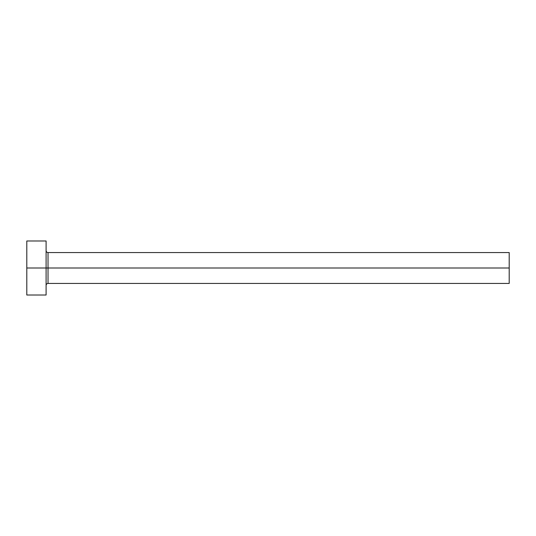 <?xml version="1.0" encoding="UTF-8"?>
<svg xmlns="http://www.w3.org/2000/svg" width="536" height="536" viewBox="0 0 536 536"><rect width="100%" height="100%" fill="white"/><g stroke="black" fill="none" stroke-linecap="round" stroke-linejoin="round"><path stroke-width="0.8" d="M26.8 295.014L26.8 240.986L26.8 268L509.2 268L509.2 283.437L509.2 268L48.026 268L48.026 252.563L48.026 268L26.8 268L26.8 295.014L46.096 295.014L46.096 240.986L46.096 295.014M46.096 285.366C46.217 284.201 46.86 283.557 48.026 283.437L48.026 268L48.026 283.437L509.2 283.437M509.2 268L509.2 252.563L509.2 268M509.2 252.563L48.026 252.563C46.86 252.443 46.217 251.799 46.096 250.634M26.8 240.986L46.096 240.986"/></g></svg>
